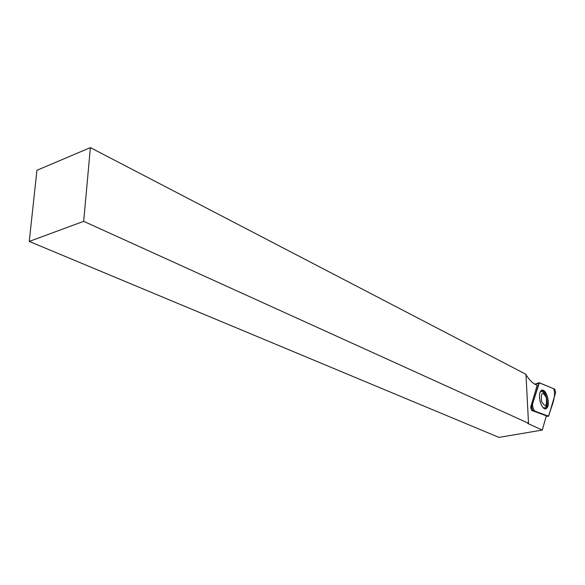 <?xml version="1.0" encoding="UTF-8"?>
<svg xmlns="http://www.w3.org/2000/svg" width="585" height="585" viewBox="0 0 585 585"><rect width="100%" height="100%" fill="white"/><g stroke="black" fill="none" stroke-linecap="round" stroke-linejoin="round"><path stroke-width="0.88" d="M541.381 391.182L540.211 391.767M543.436 408.001L544.686 408.14M545.11 408.952C549.235 407.708 546.96 392.455 542.39 390.561L541.396 390.283M541.513 401.368C540.803 392.323 542.412 391.072 546.339 397.617C547.07 406.641 545.461 407.891 541.513 401.368M539.948 392.44L541.63 391.138L544.774 393.551C546.843 397.376 547.545 401.31 546.865 405.346L544.642 408.147L542.931 407.467M542.295 430.063L527.685 423.438L528.511 423.299L83.684 221.327L29.25 241.429L498.947 437.39L542.295 430.063L546.31 415.796L531.626 410.377L530.683 407.226L537.184 385.31L536.657 385.091C533.059 383.584 529.535 380.206 526.076 374.956L525.995 374.912M528.511 423.299L525.966 374.305L90.375 147.61L36.928 170.286L29.25 241.429M83.684 221.327L90.375 147.61M532.686 410.334L548.65 416.213L555.67 392.359L554.697 389.113L539.121 382.736L531.67 406.933L532.686 410.334L531.626 410.377M547.48 396.732C546.024 392.316 544.24 390.078 542.127 390.027C539.355 391.358 538.763 395.438 540.35 402.283C541.747 406.516 543.458 408.754 545.491 408.988C548.43 407.855 549.096 403.767 547.48 396.732M539.363 382.766L532.525 404.038C532.613 409.39 534.683 412.235 538.726 412.564L548.503 416.176C550.938 407.862 556.554 396.688 553.739 388.711L539.363 382.766M546.171 416.279L548.511 416.184M530.683 407.226L531.67 406.933M538.675 383.277L535.158 384.36M546.865 405.346L546.734 399.292L544.774 393.551M534.851 384.184L539.012 382.773M546.163 416.308L548.65 416.213M541.659 390.151L542.127 390.027"/></g></svg>
